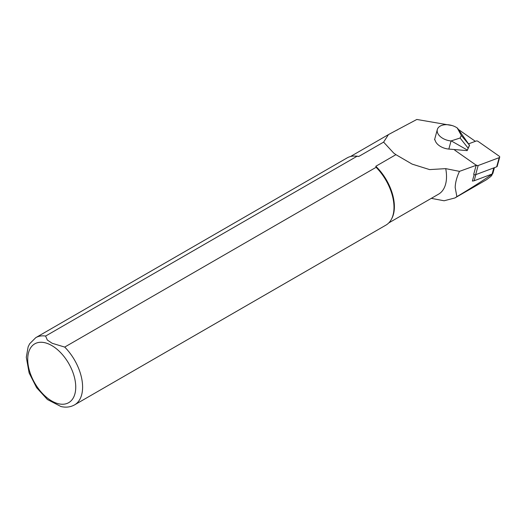 <?xml version="1.0" encoding="UTF-8"?>
<svg xmlns="http://www.w3.org/2000/svg" width="526" height="526" viewBox="0 0 526 526"><rect width="100%" height="100%" fill="white"/><g stroke="black" fill="none" stroke-linecap="round" stroke-linejoin="round"><path stroke-width="0.79" d="M472.466 180.819A2.328 1.427 15.3 0 0 472.94 180.898L472.387 181.102L474.156 174.619M476.753 165.111L459.481 171.364C456.732 177.275 455.299 182.667 455.187 187.539L456.877 196.652L457.758 196.126C471.644 187.795 482.96 180.582 491.692 174.487L492.139 174.593L492.316 173.948M491.777 174.165L491.692 174.487C492.336 174.625 491.968 175.355 490.58 176.67L486.517 179.714L454.898 197.967L444.108 200.774L431.307 198.355M397.097 130.146A38.516 22.237 60 0 1 397.452 129.764L416.829 119.461L451.992 125.517M456.877 196.652L454.898 197.96M459.481 171.364L445.726 168.636A38.319 22.125 60 0 1 438.585 194.153L388.773 222.912M358.778 156.452L357.003 156.275L45.611 336.055A38.806 22.408 60 0 0 35.755 337.666L347.153 157.885A38.806 22.408 60 0 1 354.636 156.071L355.517 156.09A38.319 22.125 60 0 1 358.778 156.452L383.605 142.119L388.458 134.597L397.452 129.764M445.726 168.636L429.604 169.596L412.134 164.119L395.92 154.664L375.801 166.282A38.319 22.125 60 0 1 391.692 218.75L391.272 219.526A38.806 22.408 60 0 1 385.959 225.102L74.561 404.882A38.806 22.408 60 0 0 64.711 347.081L376.103 167.301L375.801 166.282M383.605 142.119L393.665 153.027L395.92 154.664M45.611 336.055L47.307 340.026L52.192 343.287L64.711 347.081M376.103 167.301A38.806 22.408 60 0 1 391.272 219.526M354.636 156.071A38.806 22.408 60 0 1 357.003 156.275M74.561 404.882C70.451 407.15 65.921 407.703 60.977 406.539L47.419 399.523L36.629 387.695L29.121 372.927L26.3 357.266L28.128 346.871L29.647 343.78L35.755 337.666M435.061 140.041L434.588 139.778M458.409 129.449L475.359 141.323M469.297 145.505L467.154 150.627L469.567 145.321L461.322 135.452L460.099 138.016L451.052 140.942L448.829 149.075L467.154 150.627M434.575 139.653L434.956 139.87L434.575 139.653L437.336 129.521A12.611 7.732 15.3 0 1 457.232 127.963L461.322 135.452M437.336 129.521A12.611 7.732 15.3 0 0 451.052 140.942M468.074 148.069L460.099 138.016M469.567 145.321L457.495 128.147M467.312 150.048L451.387 140.968M434.956 139.87L435.081 140.133A12.611 7.732 15.3 0 0 448.829 149.075M494.433 167.662L492.901 173.291A2.328 1.427 -164.7 0 1 492.119 174.034L474.15 180.76A2.328 1.427 15.3 0 1 472.94 180.898M454.536 149.555A1.552 0.953 15.3 0 0 455.082 150.403L476.194 165.203L473.696 174.376A1.552 0.953 15.3 0 0 475.649 174.691L496.675 166.821A1.552 0.953 15.3 0 0 497.195 166.328L499.7 157.156A1.552 0.953 15.3 0 0 499.174 156.163L478.062 141.362A1.552 0.953 15.3 0 0 476.109 141.047L468.548 143.874M476.194 165.203A1.552 0.953 15.3 0 0 478.147 165.526L499.181 157.655A1.552 0.953 15.3 0 0 499.7 157.156M51.732 345.529A33.953 19.607 60 0 1 72.522 399.122A33.953 19.607 60 0 1 30.935 375.11A33.953 19.607 60 0 1 51.732 345.529M475.82 174.632L474.15 180.76M493.796 167.899L492.119 174.034M478.147 165.526L475.649 174.691M499.181 157.655L496.675 166.821M350.454 156.544L388.103 134.801M394.099 153.355L393.672 153.027"/></g></svg>
